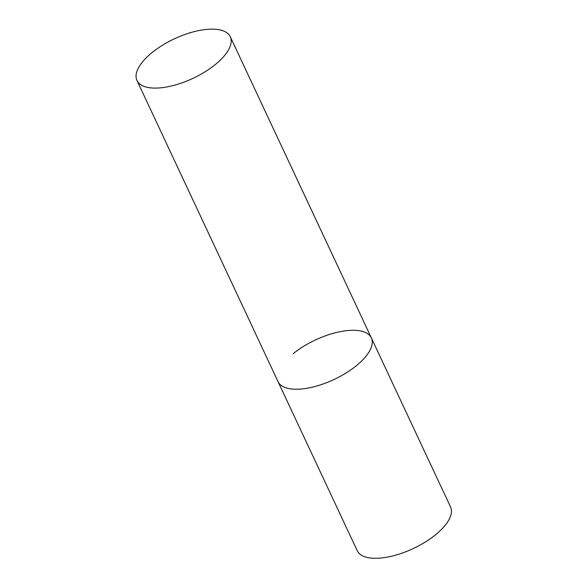 <?xml version="1.0" encoding="UTF-8"?>
<svg xmlns="http://www.w3.org/2000/svg" width="587" height="587" viewBox="0 0 587 587"><rect width="100%" height="100%" fill="white"/><g stroke="black" fill="none" stroke-linecap="round" stroke-linejoin="round"><path stroke-width="0.88" d="M356.272 365.774A51.531 21.844 154.9 0 1 309.525 387.787A51.531 21.844 154.9 0 1 278.025 381.616A51.531 21.844 -25.1 0 0 289.105 388.616A51.531 21.844 -25.1 0 0 345.853 373.127A51.531 21.844 -25.1 0 0 371.351 337.899A51.531 21.844 154.9 0 1 356.272 365.774M293.111 353.734A51.531 21.844 154.9 0 1 339.858 331.728A51.531 21.844 154.9 0 1 371.351 337.899L450.552 506.963A51.531 21.844 154.9 0 1 435.466 534.838A51.531 21.844 154.9 0 1 388.719 556.85A51.531 21.844 154.9 0 1 357.219 550.679L136.962 80.478A51.531 21.844 -25.1 0 0 148.041 87.478A51.531 21.844 -25.1 0 0 204.782 71.981A51.531 21.844 -25.1 0 0 230.287 36.754A51.531 21.844 -25.1 0 0 219.208 29.754A51.531 21.844 -25.1 0 0 162.46 45.25A51.531 21.844 -25.1 0 0 136.962 80.478M371.351 337.899L230.287 36.754"/></g></svg>
